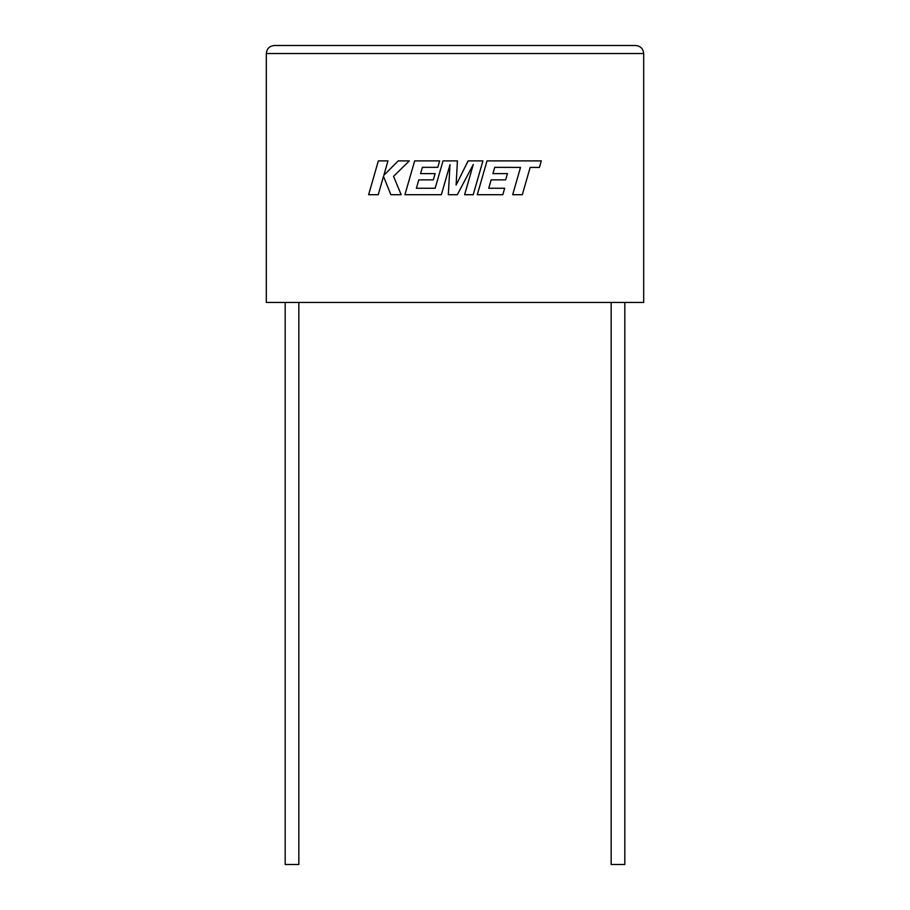 <?xml version="1.0" encoding="UTF-8"?>
<svg xmlns="http://www.w3.org/2000/svg" width="910" height="910" viewBox="0 0 910 910"><rect width="100%" height="100%" fill="white"/><g stroke="black" fill="none" stroke-linecap="round" stroke-linejoin="round"><path stroke-width="1.36" d="M611.167 302.438L611.167 864.5L624.817 864.5L624.817 302.438M298.833 302.438L298.833 864.5L285.183 864.5L285.183 302.438M266.311 302.438L643.688 302.438L643.688 53.531C643.177 48.685 640.504 46.012 635.658 45.5C640.504 46.012 643.177 48.685 643.688 53.531L266.311 53.531L266.311 302.438M274.342 45.5C269.496 46.012 266.823 48.685 266.311 53.531C266.823 48.685 269.496 46.012 274.342 45.5L635.658 45.5M378.344 160.888L368.618 194.706L378.241 194.706L383.497 176.347L390.868 194.706L401.162 194.706L393.552 176.347L409.329 160.888L398.205 160.888L383.838 175.311L387.967 160.888L378.344 160.888M482.926 160.888L468.104 160.888L456.115 185.048L457.423 160.888L443.022 160.888L435.151 188.268L416.405 188.268L418.793 179.873L433.308 179.873L435.094 173.617L420.579 173.617L422.411 167.326L437.812 167.326L439.644 160.888L414.664 160.888L404.927 194.706L441.361 194.706L450.006 164.596L448.323 194.706L457.332 194.706L473.302 164.46L464.612 194.706L473.211 194.706L482.926 160.888M494.744 167.326L520.52 167.417L512.683 194.706L522.317 194.706L530.155 167.417L539.414 167.417L541.291 160.888L487.009 160.888L477.284 194.706L502.832 194.706L504.652 188.268L488.738 188.268L491.138 179.873L505.641 179.873L507.427 173.617L492.913 173.617L494.744 167.326"/></g></svg>
